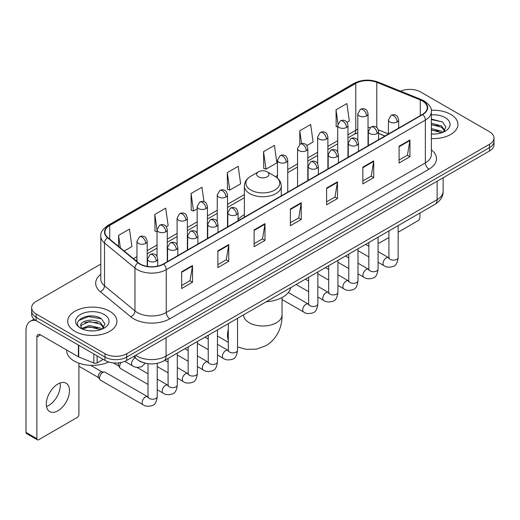 <?xml version="1.0" encoding="UTF-8"?>
<svg xmlns="http://www.w3.org/2000/svg" width="520" height="520" viewBox="0 0 520 520"><rect width="100%" height="100%" fill="white"/><g stroke="black" fill="none" stroke-linecap="round" stroke-linejoin="round"><path stroke-width="0.78" d="M244.374 214.695A27.163 15.684 0 0 0 238.05 219.772M384.904 136.052L378.586 133.497M144.053 362.875A15.372 8.879 180 0 1 137.845 359.97M100.802 264.089L36.147 301.418A15.372 8.879 0 0 0 31.642 307.697L31.642 314.392A15.372 8.879 0 0 0 36.147 320.664L105.001 360.418A15.372 8.879 0 0 0 126.744 360.418L489.496 150.988A15.372 8.879 0 0 0 494 144.709L494 141.362A15.372 8.879 0 0 1 489.496 147.635A15.372 8.879 0 0 0 494 141.362L494 138.015A15.372 8.879 0 0 0 489.496 131.736L420.641 91.981A15.372 8.879 0 0 0 400.55 91.163M31.642 307.697A15.372 8.879 0 0 0 36.147 313.969L105.001 353.724A15.372 8.879 0 0 0 126.744 353.724L126.744 357.071L489.496 147.635L126.744 357.071A15.372 8.879 0 0 1 105.001 357.071A15.372 8.879 0 0 0 126.744 357.071L126.744 360.418M36.147 313.969L36.147 317.317L105.001 357.071L36.147 317.317A15.372 8.879 0 0 1 31.642 311.044A15.372 8.879 0 0 0 36.147 317.317L36.147 320.664M450.723 114.374A24.603 14.203 0 0 0 431.256 110.26A24.603 14.203 0 0 1 450.723 114.374A24.603 14.203 0 0 1 457.925 124.416A24.603 14.203 0 0 0 450.723 114.374M109.713 311.252A24.603 14.203 0 0 0 82.901 308.172A24.603 14.203 0 0 0 67.717 321.295A24.603 14.203 0 0 0 74.925 331.338A24.603 14.203 0 0 0 101.731 334.412A24.603 14.203 0 0 0 116.916 321.295A24.603 14.203 0 0 0 109.713 311.252A24.603 14.203 0 0 0 82.901 308.172A24.603 14.203 0 0 0 67.717 321.295A24.603 14.203 0 0 0 74.925 331.338A24.603 14.203 0 0 0 101.731 334.412A24.603 14.203 0 0 0 116.916 321.295A24.603 14.203 0 0 0 109.713 311.252M422.454 100.978A16.399 9.471 180 0 1 427.258 107.673A16.399 9.471 180 0 1 422.454 114.367L163.345 263.965A16.399 9.471 180 0 1 138.314 262.704L107.867 237.594A16.399 9.471 180 0 1 104.903 232.167A16.399 9.471 180 0 1 109.707 225.472L355.778 83.401A16.399 9.471 180 0 1 376.786 82.342L420.264 99.918A16.399 9.471 180 0 1 422.454 100.978M422.747 100.815A16.809 9.704 0 0 0 420.498 99.723L377.019 82.147A16.809 9.704 0 0 0 355.491 83.233L109.415 225.303A16.809 9.704 0 0 0 107.536 237.731L137.982 262.834A16.809 9.704 0 0 0 163.638 264.134L422.747 114.537A16.809 9.704 0 0 0 422.747 100.815M181.649 271.772L181.649 288.509L192.517 282.23L192.517 265.493L181.649 271.772M181.649 285.538L190.021 280.703L192.472 266.052A4.101 2.366 -120 0 0 192.517 265.493M189.95 280.748L192.517 282.23M217.886 250.848L217.886 267.586L228.755 261.307L228.755 244.569L217.886 250.848M217.886 264.615L226.258 259.779L228.716 245.128A4.101 2.366 -120 0 0 228.755 244.569M226.187 259.825L228.755 261.307M254.124 229.925L254.124 246.662L264.999 240.389L264.999 223.645L254.124 229.925M254.124 243.692L262.496 238.862L264.953 224.205A4.101 2.366 -120 0 0 264.999 223.645M262.425 238.901L264.999 240.389M399.081 146.237L399.081 162.975L409.955 156.696L409.955 139.958L399.081 146.237M399.081 160.004L407.453 155.168L409.91 140.517A4.101 2.366 -120 0 0 409.955 139.958M407.381 155.214L409.955 156.696M362.843 167.161L362.843 183.898L373.711 177.619L373.711 160.881L362.843 167.161M362.843 180.928L371.215 176.092L373.672 161.441A4.101 2.366 -120 0 0 373.711 160.881M371.144 176.137L373.711 177.619M326.606 188.078L326.606 204.822L337.474 198.542L337.474 181.805L326.606 188.078M326.606 201.851L334.978 197.015L337.428 182.358A4.101 2.366 -120 0 0 337.474 181.805M334.9 197.054L337.474 198.542M290.361 209.001L290.361 225.739L301.236 219.466L301.236 202.728L290.361 209.001M290.361 222.775L298.74 217.939L301.19 203.281A4.101 2.366 -120 0 0 301.236 202.728M298.662 217.978L301.236 219.466M431.36 138.573A24.603 14.203 0 0 0 457.925 124.416A24.603 14.203 0 0 1 431.36 138.573M126.744 353.724L489.496 144.287A15.372 8.879 0 0 0 494 138.015M166.309 226.72L168.155 225.654L165.704 208.169L154.83 214.442L155.006 231.082M124.176 251.043L131.917 246.578L129.46 229.086L118.593 235.365L118.593 246.435M263.549 151.678L266 169.162L276.874 162.89L274.417 145.399L263.549 151.678L263.725 168.311M306.846 145.587L313.111 141.966L310.655 124.475L299.786 130.754L299.786 144.352M346.996 122.401L349.349 121.043L346.899 103.552L336.024 109.831L336.2 126.471M203.97 201.689L201.942 187.245L191.067 193.518L191.243 210.158M227.305 172.601L229.762 190.086L240.636 183.807L238.18 166.322L227.305 172.601L227.481 189.234M229.762 190.086L227.305 189.169M266 169.162L263.549 168.246M299.786 130.754L301.587 143.572M337.714 127.036L336.024 126.399M336.024 109.831L337.981 123.767M191.067 193.518L193.525 211.01L197.178 208.897M193.525 211.01L191.067 210.093M157.027 231.836L154.83 231.017M154.83 214.442L157.027 230.087M118.593 235.365L120.348 247.884M431.36 133.887L434.415 134.037M431.36 128.57L441.519 131.248L442.871 132.334M431.36 129.896L441.76 132.743M431.36 123.253L441.519 125.931L444.841 130.526M431.36 124.585L441.519 127.257L444.581 130.871M431.36 133.991A16.705 9.646 0 0 0 445.14 131.235A16.705 9.646 0 0 0 445.14 117.591A16.705 9.646 0 0 0 431.36 114.835M443.268 132.165L445.887 127.03L442.572 122.038L431.36 119.054M431.36 119.567L442.344 121.888M431.36 124.885L438.646 125.794M431.36 130.202L438.646 131.112M378.072 242.613A2.561 1.482 120 0 0 378.411 242.964A2.561 1.482 120 0 0 379.691 242.833L388.921 237.51M398.151 232.18L418.106 220.656A2.561 1.482 120 0 0 419.919 217.522L419.919 213.037M258.472 176.826A6.149 3.549 0 0 0 267.169 176.826A6.149 3.549 0 0 0 267.169 171.802L274.807 176.208A16.952 9.783 0 0 1 274.807 190.047A16.952 9.783 0 0 1 250.835 190.047A16.952 9.783 0 0 1 250.835 176.208C246.662 178.692 244.511 181.981 244.374 186.089A18.447 10.654 0 0 0 249.775 193.622A18.447 10.654 0 0 0 269.88 195.93A18.447 10.654 0 0 0 281.275 186.089C281.138 181.981 278.98 178.692 274.807 176.208L267.169 171.802A6.149 3.549 0 0 0 258.472 171.802A6.149 3.549 0 0 0 258.472 176.826M266.208 301.776A28.191 16.276 0 0 0 290.803 287.579M148.005 384.423L120.595 368.602A4.615 2.665 -60 0 1 120.023 368.03A4.615 2.665 -60 0 1 119.639 366.49A4.615 2.665 -60 0 1 121.115 362.486M120.023 368.03L118.645 365.82A3.328 1.924 -60 0 1 118.372 364.709A3.328 1.924 -60 0 1 118.82 362.856M99.567 378.079A4.615 2.665 -60 0 1 102.823 372.431A4.615 2.665 -60 0 1 104.351 371.988A4.615 2.665 -60 0 1 105.131 372.203L147.68 396.767A4.615 2.665 -60 0 0 145.574 396.884A4.615 2.665 -60 0 0 145.373 396.994A4.615 2.665 -60 0 0 142.357 401.057A4.615 2.665 -60 0 0 143.065 404.755L100.523 380.192A4.615 2.665 -60 0 1 99.944 379.62A4.615 2.665 -60 0 1 99.567 378.079M99.944 379.62L98.573 377.416A3.328 1.924 -60 0 1 98.299 376.298A3.328 1.924 -60 0 1 100.653 372.223A3.328 1.924 -60 0 1 101.751 371.897L104.351 371.988M60.08 383A16.399 9.471 -60 0 1 48.691 405.49A16.399 9.471 -60 0 1 46.501 406.517M57.889 410.8A16.399 9.471 120 0 0 68.601 396.351A16.399 9.471 120 0 0 66.092 383.207A16.399 9.471 120 0 0 57.889 384.02A16.399 9.471 120 0 0 47.177 398.469A16.399 9.471 120 0 0 49.693 411.613A16.399 9.471 120 0 0 57.889 410.8M97.117 355.869L97.117 362.875L103.188 359.372M35.971 320.567A20.501 11.837 -120 0 0 30.245 321.328A20.501 11.837 -120 0 0 26 330.707L26 432.393L36.874 438.672L36.874 336.986A5.122 2.958 60 0 1 37.934 334.64A5.122 2.958 60 0 1 40.495 334.893L78.39 356.772L78.39 345.053M36.874 438.672A2.561 1.482 120 0 0 37.401 439.842L26.533 433.57A2.561 1.482 -60 0 1 26 432.393M37.401 439.842A2.561 1.482 120 0 0 38.681 439.719L77.097 417.541A2.561 1.482 120 0 0 78.91 414.401L78.91 363.194M97.117 362.875A2.561 1.482 180 0 1 93.834 363.044L78.728 356.935A2.561 1.482 180 0 1 78.39 356.772M66.69 350.019L66.69 350.584A25.623 14.794 0 0 0 74.198 361.049A25.623 14.794 0 0 0 108.66 361.978M89.538 330.805L93.405 330.922M81.861 328.354L89.317 325.507L100.51 328.127L101.862 329.212M82.55 329.069L89.317 326.839L100.75 329.622M81.978 328.868L80.782 326.066A11.583 6.688 0 0 0 82.648 329.16M103.831 327.405L100.51 322.81C93.555 317.623 79.248 320.827 80.782 326.066L80.736 325.553M80.808 326.228L81.127 325.364L89.317 321.522L100.51 324.142L103.571 327.75M102.258 329.05L104.877 323.908L101.562 318.916C89.843 310.492 69.011 321.594 81.042 328.406L81.633 328.77M104.13 314.47A16.705 9.646 0 0 0 80.502 314.47A16.705 9.646 0 0 0 80.502 328.114A16.705 9.646 0 0 0 104.13 328.114A16.705 9.646 0 0 0 104.13 314.47M78.598 320.593L88.406 316.57L101.335 318.767M84.728 322.55L88.406 321.88L97.637 322.673M84.728 327.867L88.406 327.197L97.637 327.99M135.694 355.251A20.501 11.837 0 0 0 137.072 356.129A20.501 11.837 0 0 0 166.062 356.129L437.132 199.628A20.501 11.837 0 0 0 443.137 191.263C443.287 196.346 440.576 200.701 435.006 204.321L163.943 360.822A10.251 5.915 60 0 0 166.062 356.129L166.062 337.721M437.132 181.22L437.132 199.628A10.251 5.915 60 0 1 435.006 204.321M134.862 355.732A10.251 6.858 129.5 0 0 136.649 359.067L133.536 356.499M489.496 150.988L489.496 144.287M105.001 360.418L105.001 353.724M431.36 149.851A25.623 14.794 180 0 1 428.981 169.189L169.871 318.786A5.122 2.958 60 0 1 166.244 312.507L425.353 162.91A20.501 11.837 0 0 0 431.36 154.544L431.36 111.69A20.501 11.837 180 0 1 425.353 120.062A5.122 2.958 -120 0 0 422.747 114.537M169.871 318.786A25.623 14.794 180 0 1 133.627 318.786A25.623 14.794 180 0 1 130.761 316.81L100.315 291.7A25.623 14.794 180 0 1 100.802 274.339M137.254 312.507A20.501 11.837 0 0 0 166.244 312.507L166.244 269.659A20.501 11.837 180 0 1 134.959 268.073L104.513 242.97A20.501 11.837 180 0 1 100.802 236.184L100.802 279.032A20.501 11.837 0 0 0 104.513 285.825L134.959 310.928A20.501 11.837 0 0 0 137.254 312.507M431.36 111.69C432.042 108.492 429.689 104.916 424.294 100.978L421.597 99.671A5.122 2.398 112 0 0 420.498 99.723M421.597 99.671L378.118 82.089C369.629 79.086 361.569 79.521 353.945 83.401A5.122 2.958 60 0 1 355.491 83.233M109.415 225.303A5.122 2.958 -120 0 0 107.867 225.466C102.551 229.294 100.191 232.863 100.802 236.184M107.536 237.731A5.122 3.425 129.5 0 0 104.513 242.97L104.513 285.825A5.122 3.425 -50.5 0 1 100.315 291.7M378.118 82.089A5.122 2.398 112 0 0 377.019 82.147M137.982 262.834A5.122 3.425 129.5 0 0 134.959 268.073L134.959 310.928A5.122 3.425 -50.5 0 1 130.761 316.81M163.638 264.134A5.122 2.958 60 0 1 166.244 269.659L425.353 120.062L425.353 162.91A5.122 2.958 60 0 0 428.981 169.189M109.707 225.472L109.707 239.115M420.264 99.918L420.264 115.635M376.786 82.342L376.786 127.582M388.414 133.906L378.307 129.825M370.084 127.627A16.399 9.471 0 0 0 368.037 127.504M357.786 129.285A16.399 9.471 0 0 0 355.778 130.267L347.965 134.784M355.778 83.401L355.778 130.267A9.223 5.324 60 0 1 353.866 134.492L347.965 137.904M337.714 140.699L327.886 146.374M317.636 152.288L307.808 157.963M297.557 163.885L287.736 169.553M277.485 175.474L275.49 176.625M244.374 194.591L227.506 204.328M217.256 210.249L207.428 215.917M197.178 221.839L187.35 227.513M177.099 233.428L167.278 239.103M157.027 245.018L147.199 250.692M136.948 256.607L133.406 258.655M378.619 133.399A9.223 4.323 -68 0 1 378.586 133.387L385.015 135.987M290.361 209.534L301.19 203.281M326.606 188.611L337.428 182.358M362.843 167.687L373.672 161.441M399.081 146.763L409.91 140.517M254.124 230.458L264.953 224.205M217.886 251.381L228.716 245.128M181.649 272.298L192.472 266.052M282.042 297.525L282.042 314.912A19.221 11.096 180 0 1 276.413 322.757A19.221 11.096 180 0 1 249.23 322.757A19.221 11.096 180 0 1 243.6 314.912L243.646 315.666M228.312 340.216A19.221 11.096 -60 0 1 228.312 329.459M397.163 121.986A5.122 2.958 0 0 0 398.658 119.892C397.846 116.928 397.04 115.479 396.227 115.531C394.745 114.491 392.99 114.465 390.975 115.453A5.122 2.958 60 0 1 393.536 115.706A5.122 2.958 -120 0 1 397.163 121.986A5.122 2.958 0 0 1 389.909 121.986A5.122 2.958 0 0 1 388.414 119.892L390.975 115.453M378.072 262.249L383.981 265.661A4.615 2.665 -60 0 1 383.272 261.963A4.615 2.665 -60 0 1 386.288 257.901A4.615 2.665 -60 0 1 386.49 257.79A4.615 2.665 -60 0 1 388.596 257.673L378.072 251.596M389.188 258.135L388.778 258.479L388.921 257.485A4.615 2.665 -0 0 0 390.273 259.363A4.615 2.665 -0 0 0 396.584 259.48A4.615 2.665 -0 0 0 398.151 257.485C397.514 262.841 395.856 265.831 393.172 266.454C389.318 267.631 386.256 267.365 383.981 265.661M377.084 133.575A5.122 2.958 0 0 0 378.586 131.482C377.774 128.524 376.961 127.069 376.155 127.127C374.666 126.081 372.918 126.055 370.897 127.049A5.122 2.958 60 0 1 373.457 127.302A5.122 2.958 -120 0 1 377.084 133.575A5.122 2.958 0 0 1 369.837 133.575A5.122 2.958 0 0 1 368.335 131.482L370.897 127.049M357.994 273.839L363.903 277.251A4.615 2.665 -60 0 1 363.2 273.553A4.615 2.665 -60 0 1 366.21 269.49A4.615 2.665 -60 0 1 366.418 269.38A4.615 2.665 -60 0 1 368.518 269.262L357.994 263.185M369.109 269.731L368.7 270.069L368.849 269.074A4.615 2.665 -0 0 0 370.201 270.953A4.615 2.665 -0 0 0 376.512 271.07A4.615 2.665 -0 0 0 378.072 269.074C377.442 274.43 375.778 277.42 373.094 278.05C369.239 279.221 366.178 278.954 363.903 277.251M357.006 145.171A5.122 2.958 0 0 0 358.507 143.078C357.695 140.114 356.882 138.658 356.076 138.716C354.594 137.67 352.84 137.644 350.818 138.638A5.122 2.958 60 0 1 353.385 138.892A5.122 2.958 -120 0 1 357.006 145.171A5.122 2.958 0 0 1 349.759 145.171A5.122 2.958 0 0 1 348.257 143.078L350.818 138.638M337.922 285.428L343.831 288.841A4.615 2.665 -60 0 1 343.122 285.149A4.615 2.665 -60 0 1 346.138 281.079A4.615 2.665 -60 0 1 346.34 280.969A4.615 2.665 -60 0 1 348.439 280.852L337.922 274.781M349.037 281.32L348.621 281.658L348.771 280.663A4.615 2.665 -0 0 0 350.123 282.548A4.615 2.665 -0 0 0 356.434 282.659A4.615 2.665 -0 0 0 357.994 280.663C357.363 286.019 355.706 289.01 353.022 289.64C349.167 290.81 346.099 290.543 343.831 288.841M336.928 156.761A5.122 2.958 0 0 0 338.429 154.667C337.616 151.703 336.81 150.248 335.998 150.306C334.516 149.26 332.761 149.234 330.746 150.228A5.122 2.958 60 0 1 333.307 150.482A5.122 2.958 -120 0 1 336.928 156.761A5.122 2.958 0 0 1 329.68 156.761A5.122 2.958 0 0 1 328.178 154.667L330.746 150.228M317.844 297.024L323.752 300.437A4.615 2.665 -60 0 1 323.043 296.738A4.615 2.665 -60 0 1 326.06 292.675A4.615 2.665 -60 0 1 326.261 292.565A4.615 2.665 -60 0 1 328.367 292.442L317.844 286.37M328.959 292.909L328.549 293.248L328.692 292.253A4.615 2.665 -0 0 0 330.044 294.138A4.615 2.665 -0 0 0 336.356 294.255A4.615 2.665 -0 0 0 337.922 292.253C337.285 297.609 335.628 300.606 332.943 301.23C329.089 302.4 326.027 302.139 323.752 300.437M316.856 168.35A5.122 2.958 0 0 0 318.357 166.257C317.544 163.293 316.732 161.844 315.926 161.895C314.438 160.849 312.689 160.823 310.668 161.817A5.122 2.958 60 0 1 313.228 162.071A5.122 2.958 -120 0 1 316.856 168.35A5.122 2.958 0 0 1 309.608 168.35A5.122 2.958 0 0 1 308.106 166.257L310.668 161.817M282.042 299.533L303.673 312.026A4.615 2.665 -60 0 1 302.971 308.328A4.615 2.665 -60 0 1 305.981 304.265A4.615 2.665 -60 0 1 306.189 304.155A4.615 2.665 -60 0 1 308.288 304.038L288.346 292.526M308.88 304.499L308.471 304.844L308.62 303.843A4.615 2.665 -0 0 0 309.972 305.728A4.615 2.665 -0 0 0 316.284 305.844A4.615 2.665 -0 0 0 317.844 303.843C317.213 309.205 315.549 312.195 312.865 312.819C309.01 313.995 305.949 313.729 303.673 312.026M236.548 214.714A5.122 2.958 0 0 0 238.05 212.622C237.237 209.658 236.425 208.208 235.619 208.26C234.13 207.214 232.381 207.188 230.36 208.182A5.122 2.958 60 0 1 232.928 208.436A5.122 2.958 -120 0 1 236.548 214.714A5.122 2.958 0 0 1 229.3 214.714A5.122 2.958 0 0 1 227.799 212.622L230.36 208.182M217.458 354.978L223.373 358.391A4.615 2.665 -60 0 1 222.664 354.692A4.615 2.665 -60 0 1 225.68 350.63A4.615 2.665 -60 0 1 225.881 350.519A4.615 2.665 -60 0 1 227.981 350.402L217.458 344.325M228.579 350.863L228.163 351.208L228.312 350.207A4.615 2.665 -0 0 0 229.665 352.092A4.615 2.665 -0 0 0 235.976 352.209A4.615 2.665 -0 0 0 237.536 350.207C236.906 355.563 235.248 358.56 232.564 359.184C228.709 360.36 225.641 360.094 223.373 358.391M216.469 226.304A5.122 2.958 0 0 0 217.971 224.211C217.159 221.247 216.353 219.797 215.54 219.85C214.058 218.81 212.303 218.784 210.288 219.772A5.122 2.958 60 0 1 212.849 220.031A5.122 2.958 -120 0 1 216.469 226.304A5.122 2.958 0 0 1 209.222 226.304A5.122 2.958 0 0 1 207.721 224.211L210.288 219.772M197.386 366.568L203.294 369.98A4.615 2.665 -60 0 1 202.586 366.281A4.615 2.665 -60 0 1 205.602 362.219A4.615 2.665 -60 0 1 205.803 362.109A4.615 2.665 -60 0 1 207.909 361.991L197.386 355.914M208.5 362.453L208.091 362.798L208.234 361.803A4.615 2.665 -0 0 0 209.586 363.682A4.615 2.665 -0 0 0 215.897 363.799A4.615 2.665 -0 0 0 217.458 361.803C216.827 367.159 215.169 370.149 212.485 370.773C208.631 371.95 205.569 371.683 203.294 369.98M196.397 237.894A5.122 2.958 0 0 0 197.899 235.807C197.087 232.843 196.274 231.387 195.462 231.446C193.98 230.399 192.231 230.373 190.209 231.368A5.122 2.958 60 0 1 192.77 231.621A5.122 2.958 -120 0 1 196.397 237.894A5.122 2.958 0 0 1 189.15 237.894A5.122 2.958 0 0 1 187.649 235.807L190.209 231.368M177.307 378.157L183.216 381.57A4.615 2.665 -60 0 1 182.514 377.878A4.615 2.665 -60 0 1 185.523 373.809A4.615 2.665 -60 0 1 185.731 373.698A4.615 2.665 -60 0 1 187.831 373.581L177.307 367.504M188.422 374.049L188.013 374.387L188.162 373.393A4.615 2.665 -0 0 0 189.508 375.278A4.615 2.665 -0 0 0 195.819 375.388A4.615 2.665 -0 0 0 197.386 373.393C196.755 378.749 195.091 381.738 192.406 382.369C188.552 383.539 185.49 383.272 183.216 381.57M176.319 249.489A5.122 2.958 0 0 0 177.821 247.397C177.008 244.433 176.196 242.977 175.389 243.035C173.901 241.989 172.153 241.963 170.131 242.957A5.122 2.958 60 0 1 172.698 243.211A5.122 2.958 -120 0 1 176.319 249.489A5.122 2.958 0 0 1 169.072 249.489A5.122 2.958 0 0 1 167.57 247.397L170.131 242.957M157.228 389.753L163.144 393.159A4.615 2.665 -60 0 1 162.435 389.467A4.615 2.665 -60 0 1 165.445 385.398A4.615 2.665 -60 0 1 165.653 385.288A4.615 2.665 -60 0 1 167.752 385.171L157.228 379.1M168.35 385.638L167.934 385.976L168.083 384.982A4.615 2.665 -0 0 0 169.436 386.867A4.615 2.665 -0 0 0 175.747 386.978A4.615 2.665 -0 0 0 177.307 384.982C176.677 390.338 175.019 393.328 172.334 393.959C168.48 395.129 165.412 394.862 163.144 393.159M156.24 261.079A5.122 2.958 0 0 0 157.742 258.986C156.93 256.022 156.124 254.572 155.311 254.625C153.829 253.578 152.074 253.552 150.059 254.547A5.122 2.958 60 0 1 152.62 254.8A5.122 2.958 -120 0 1 156.24 261.079A5.122 2.958 0 0 1 148.993 261.079A5.122 2.958 0 0 1 147.492 258.986L150.059 254.547M148.272 397.228L147.856 397.572L148.005 396.572A4.615 2.665 -0 0 0 149.357 398.457A4.615 2.665 -0 0 0 155.669 398.574A4.615 2.665 -0 0 0 157.228 396.572C156.598 401.928 154.941 404.924 152.256 405.548C148.401 406.718 145.34 406.458 143.065 404.755M366.535 115.895A5.122 2.958 0 0 0 368.037 113.809C367.224 110.845 366.418 109.388 365.606 109.447C364.124 108.401 362.369 108.374 360.353 109.369A5.122 2.958 60 0 1 362.915 109.623A5.122 2.958 -120 0 1 366.535 115.895A5.122 2.958 0 0 1 359.288 115.895A5.122 2.958 0 0 1 357.786 113.809L360.353 109.369M346.463 127.491A5.122 2.958 0 0 0 347.965 125.398C347.152 122.434 346.34 120.978 345.534 121.037C344.045 119.99 342.297 119.964 340.275 120.959A5.122 2.958 60 0 1 342.836 121.212A5.122 2.958 -120 0 1 346.463 127.491A5.122 2.958 0 0 1 339.216 127.491A5.122 2.958 0 0 1 337.714 125.398L340.275 120.959M326.385 139.081A5.122 2.958 0 0 0 327.886 136.988C327.074 134.024 326.261 132.574 325.455 132.626C323.967 131.579 322.218 131.553 320.197 132.548A5.122 2.958 60 0 1 322.764 132.802A5.122 2.958 -120 0 1 326.385 139.081A5.122 2.958 0 0 1 319.137 139.081A5.122 2.958 0 0 1 317.636 136.988L320.197 132.548M306.306 150.67A5.122 2.958 0 0 0 307.808 148.577C306.995 145.613 306.189 144.163 305.377 144.216C303.894 143.175 302.139 143.149 300.125 144.138A5.122 2.958 60 0 1 302.686 144.391A5.122 2.958 -120 0 1 306.306 150.67A5.122 2.958 0 0 1 299.058 150.67A5.122 2.958 0 0 1 297.557 148.577L300.125 144.138M286.234 162.26A5.122 2.958 0 0 0 287.736 160.167C286.923 157.209 286.111 155.753 285.298 155.812C283.816 154.765 282.067 154.739 280.046 155.734A5.122 2.958 60 0 1 282.607 155.987A5.122 2.958 -120 0 1 286.234 162.26A5.122 2.958 0 0 1 278.986 162.26A5.122 2.958 0 0 1 277.485 160.167L280.046 155.734M226.005 197.035A5.122 2.958 0 0 0 227.506 194.942C226.694 191.978 225.881 190.528 225.069 190.58C223.587 189.534 221.839 189.508 219.817 190.502A5.122 2.958 60 0 1 222.378 190.756A5.122 2.958 -120 0 1 226.005 197.035A5.122 2.958 0 0 1 218.758 197.035A5.122 2.958 0 0 1 217.256 194.942L219.817 190.502M205.927 208.624A5.122 2.958 0 0 0 207.428 206.531C206.615 203.573 205.803 202.118 204.997 202.176C203.508 201.13 201.76 201.103 199.739 202.098A5.122 2.958 60 0 1 202.3 202.352A5.122 2.958 -120 0 1 205.927 208.624A5.122 2.958 0 0 1 198.679 208.624A5.122 2.958 0 0 1 197.178 206.531L199.739 202.098M185.848 220.22A5.122 2.958 0 0 0 187.35 218.127C186.537 215.163 185.731 213.707 184.919 213.766C183.436 212.719 181.681 212.693 179.667 213.688A5.122 2.958 60 0 1 182.228 213.941A5.122 2.958 -120 0 1 185.848 220.22A5.122 2.958 0 0 1 178.6 220.22A5.122 2.958 0 0 1 177.099 218.127L179.667 213.688M165.776 231.81A5.122 2.958 0 0 0 167.278 229.717C166.465 226.753 165.653 225.297 164.84 225.355C163.358 224.308 161.609 224.283 159.588 225.277A5.122 2.958 60 0 1 162.149 225.531A5.122 2.958 -120 0 1 165.776 231.81A5.122 2.958 0 0 1 158.529 231.81A5.122 2.958 0 0 1 157.027 229.717L159.588 225.277M145.698 243.399A5.122 2.958 0 0 0 147.199 241.306C146.387 238.342 145.574 236.893 144.768 236.944C143.28 235.898 141.531 235.872 139.51 236.867A5.122 2.958 60 0 1 142.071 237.12A5.122 2.958 -120 0 1 145.698 243.399A5.122 2.958 0 0 1 138.45 243.399A5.122 2.958 0 0 1 136.948 241.306L139.51 236.867M145.321 363.214L141.713 366.613C137.852 367.783 134.791 367.517 132.522 365.813A4.615 2.665 -60 0 1 131.566 363.707A4.615 2.665 -60 0 1 135.031 357.942A4.615 2.665 -60 0 1 135.2 357.864M36.874 336.986L40.495 334.893M78.728 345.254L78.728 356.935M93.834 363.044L93.834 353.971M163.943 360.822C155.695 364.969 147.446 364.969 139.198 360.822L136.649 359.067M443.137 191.263L443.137 177.749M353.945 83.401L107.867 225.466M357.786 132.802L353.866 134.492M337.714 143.819L327.886 149.494M317.636 155.409L307.808 161.083M297.557 167.005L287.736 172.672M244.374 197.711L227.506 207.447M217.256 213.369L207.428 219.037M197.178 224.958L187.35 230.633M177.099 236.548L167.278 242.222M157.027 248.138L147.199 253.812M136.948 259.727L135.636 260.488M378.411 242.964L378.072 242.769M282.042 314.912C282.302 324.565 278.714 337.89 266.065 345.631L256.548 349.128L246.395 349.356L237.536 347.041M228.312 342.29L217.458 336.024M281.275 195.884L281.275 186.089M244.374 217.185L244.374 186.089M258.472 171.802L250.835 176.208M398.151 225.602L398.151 257.485M398.658 128.109L398.658 119.892M368.849 256.925L357.994 250.66M388.921 230.932L388.921 257.485M388.414 134.024L388.414 119.892M368.849 246.272L365.599 244.394M378.072 237.192L378.072 269.074M378.586 139.698L378.586 131.482M348.771 268.515L337.922 262.249M368.849 242.522L368.849 269.074M368.335 145.613L368.335 131.482M348.771 257.861L345.521 255.989M357.994 248.787L357.994 280.663M358.507 151.287L358.507 143.078M328.692 280.105L317.844 273.839M348.771 254.111L348.771 280.663M348.257 157.209L348.257 143.078M328.692 269.451L325.449 267.579M337.922 260.377L337.922 292.253M338.429 162.883L338.429 154.667M308.62 291.694L296.147 284.492M328.692 265.7L328.692 292.253M328.178 168.799L328.178 154.667M308.62 281.041L305.37 279.168M317.844 271.967L317.844 303.843M318.357 174.473L318.357 166.257M308.62 277.297L308.62 303.843M308.106 180.388L308.106 166.257M237.536 318.331L237.536 350.207M238.05 220.838L238.05 212.622M208.234 349.648L197.386 343.388M228.312 323.655L228.312 350.207M227.799 226.753L227.799 212.622M208.234 339.001L204.99 337.123M217.458 329.921L217.458 361.803M217.971 232.427L217.971 224.211M188.162 361.244L177.307 354.978M208.234 335.25L208.234 361.803M207.721 238.342L207.721 224.211M188.162 350.591L184.912 348.712M197.386 341.517L197.386 373.393M197.899 244.017L197.899 235.807M168.083 372.834L157.228 366.568M188.162 346.84L188.162 373.393M187.649 249.938L187.649 235.807M168.083 362.18L164.834 360.308M177.307 353.106L177.307 384.982M177.821 255.606L177.821 247.397M113.269 362.888L118.814 366.087M168.083 358.429L168.083 384.982M167.57 261.528L167.57 247.397M148.005 373.769L136.877 367.348M157.228 363.344L157.228 396.572M157.742 266.084L157.742 258.986M78.91 366.236L98.735 377.683M148.005 363.701L148.005 396.572M147.492 266.416L147.492 258.986M90.708 365.352L102.07 371.911M368.037 145.788L368.037 113.809M357.786 140.459L357.786 113.809M347.965 157.378L347.965 125.398M337.714 152.048L337.714 125.398M327.886 168.968L327.886 136.988M317.636 163.638L317.636 136.988M307.808 180.557L307.808 148.577M297.557 186.478L297.557 148.577M287.736 192.153L287.736 160.167M277.485 178.139L277.485 160.167M227.506 226.922L227.506 194.942M217.256 221.598L217.256 194.942M207.428 238.518L207.428 206.531M197.178 233.188L197.178 206.531M187.35 250.107L187.35 218.127M177.099 244.777L177.099 218.127M167.278 261.697L167.278 229.717M157.027 256.367L157.027 229.717M147.199 266.37L147.199 241.306M132.522 365.813L124.806 361.368M136.948 261.573L136.948 241.306M30.245 321.328L34.028 319.137"/></g></svg>
